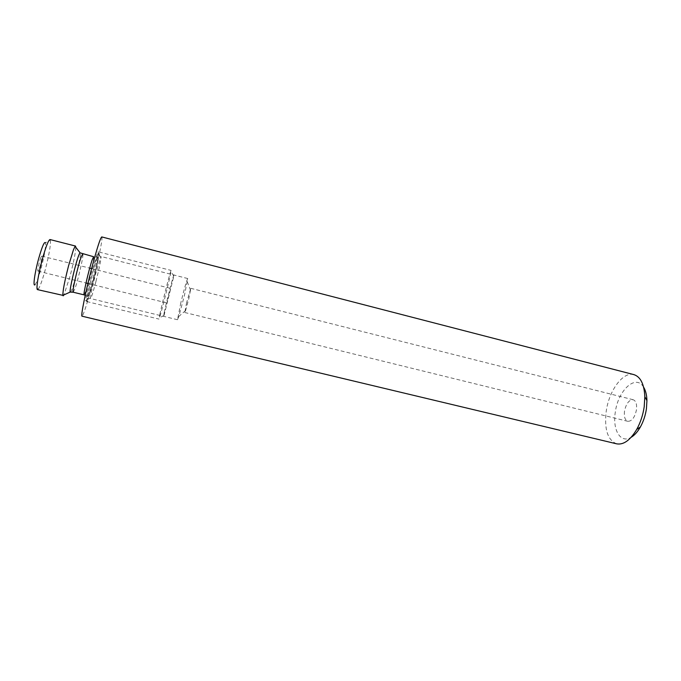 <?xml version="1.0" encoding="UTF-8"?>
<svg xmlns="http://www.w3.org/2000/svg" width="681" height="681" viewBox="0 0 681 681"><rect width="100%" height="100%" fill="white"/><g stroke="black" fill="none" stroke-linecap="round" stroke-linejoin="round"><path stroke-width="0.51" stroke-dasharray="3.4 2.55" d="M180.848 302.679L177.503 319.721L178.822 316.435L184.449 295.409L187.743 278.538C186.662 280.359 184.355 288.404 180.848 302.679M186.671 302.5L184.781 312.502L185.607 310.536L188.918 298.261L190.799 288.318L186.671 302.5M95.902 281.628C93.127 292.183 91.356 297.827 90.582 298.559L90.479 297.895C90.879 293.8 92.642 285.586 95.774 273.268L101.043 256.507C101.282 258.712 99.562 267.08 95.902 281.628M92.148 281.406C88.198 296.286 86.027 302.679 85.644 300.568C86.044 295.767 88.096 286.08 91.799 271.498L97.621 252.421C99.69 248.063 96.464 264.926 92.148 281.406M633.875 374.618C623.03 371.375 609.061 390.494 606.243 411.111C604.124 429.141 607.597 440.054 616.663 443.833M101.75 236.92C103.197 236.835 98.192 261.41 92.25 284.181C87.023 304.041 83.618 314.707 82.035 316.197M643.613 387.174C635.875 373.631 618.007 390.349 615.309 412.15C612.321 429.873 620.502 443.927 631.142 437.304M624.503 411.145C623.881 416.781 624.979 420.168 627.805 421.318C631.908 421.301 634.794 417.479 636.463 409.843C637.05 404.216 635.96 400.845 633.168 399.73C629.04 399.773 626.145 403.578 624.503 411.145M37.54 289.629L38.136 289.323L35.046 284.667C36.621 282.692 38.655 277.158 41.166 268.067C44.495 255.23 45.925 246.794 45.474 242.759L50.377 240.095L50.002 239.542M38.136 289.323C39.941 286.939 42.307 280.427 45.235 269.787C49.126 254.771 50.837 244.871 50.377 240.095M75.812 247.314C75.514 252.804 73.616 262.355 70.117 275.95L63.988 294.864M164.266 312.451C166.785 300.125 175.238 267.939 173.834 276.111L164.078 315.337C163.406 317.278 163.466 316.316 164.266 312.451M159.805 314.477C162.427 302.066 170.786 269.446 171.11 270.425L170.437 274.452C168.36 284.462 161.184 312.928 159.482 317.925L159.805 314.477M88.734 297.154C92.88 284.896 100.592 251.536 99.137 252.072L97.417 255.903C93.34 267.59 85.219 302.687 86.819 301.581L88.734 297.154M170.386 289.663L166.956 302.968L170.386 289.663M40.971 257.273C39.379 260.797 37.14 271.319 38.008 271.14L38.817 269.923C40.4 266.339 42.614 255.979 41.754 256.107L40.971 257.273M84.129 294.882L85.627 291.536C88.888 282.155 94.829 256.286 93.612 256.728L97.128 256.958C98.234 255.877 97.979 259.316 96.344 267.284C94.429 276.529 91.978 285.594 88.99 294.498C88.317 296.022 87.764 296.635 87.33 296.329L85.236 295.256M97.102 257.392C94.863 263.981 90.837 279.474 88.683 289.817C86.555 300.525 86.666 302.509 89.032 295.758C94.174 280.546 102.55 241.04 97.102 257.392M73.216 292.226L74.85 288.897C78.289 279.533 84.155 253.579 82.724 253.97M70.773 292.055L72.067 289.016C75.319 280.231 80.877 256.473 80.494 252.974M185.607 310.536L178.822 316.435M177.503 319.721L90.582 298.559M90.479 297.895L85.644 300.568M627.805 421.318L184.781 312.502M633.168 399.73L190.799 288.318M100.643 257.052L97.621 252.421M187.743 278.538L101.043 256.507M190.603 290.438L187.377 282.053M173.834 276.111L170.982 271.676M99.137 252.072L171.11 270.425M38.008 271.14L86.01 282.99M87.926 283.458L166.956 302.968M41.754 256.107L89.705 268.118M91.62 268.603L170.582 288.386M86.819 301.581L159.005 319.091M164.078 315.337L159.482 317.925"/><path stroke-width="1.02" d="M644.2 406.821L644.839 396.717C644.192 384.135 640.54 376.763 633.875 374.618L101.75 236.92C100.345 237.873 96.991 248.335 91.688 268.323C85.423 292.243 80.537 316.767 82.035 316.197L616.663 443.833C623.549 445.059 630.231 440.258 636.692 429.439C640.446 422.646 642.949 415.112 644.2 406.821M631.142 437.304C634.522 435.295 637.603 431.856 640.378 426.987C643.409 421.513 645.426 415.436 646.431 408.762L646.933 400.615C646.763 395.014 645.656 390.528 643.613 387.174M45.474 242.759C44.367 241.253 42.06 246.658 38.553 258.976C34.637 273.166 32.748 287.425 35.046 284.667M75.514 246.054L50.002 239.542C48.436 240.035 45.891 246.573 42.367 259.146C38.272 274.094 35.838 289.757 37.54 289.629L62.882 295.358C62.754 290.949 64.661 281.057 68.585 265.701L73.446 249.816L75.072 246.36L75.514 246.054L75.812 247.314M63.988 294.864L63.129 295.835M80.494 252.974L93.612 256.728L92.224 259.725C89.007 268.765 82.827 295.665 84.129 294.882L85.236 295.256M82.724 253.97L81.218 256.941C77.804 265.965 71.701 292.958 73.216 292.226L84.129 294.882M75.072 246.36L79.949 252.634L78.681 255.46C75.395 264.024 69.445 289.57 70.126 292.098L70.773 292.055M646.933 400.615L644.839 396.717M640.378 426.987L636.692 429.439M62.882 295.358L70.126 292.098L73.216 292.226M86.01 282.99L87.926 283.458M89.705 268.118L91.62 268.603"/></g></svg>
